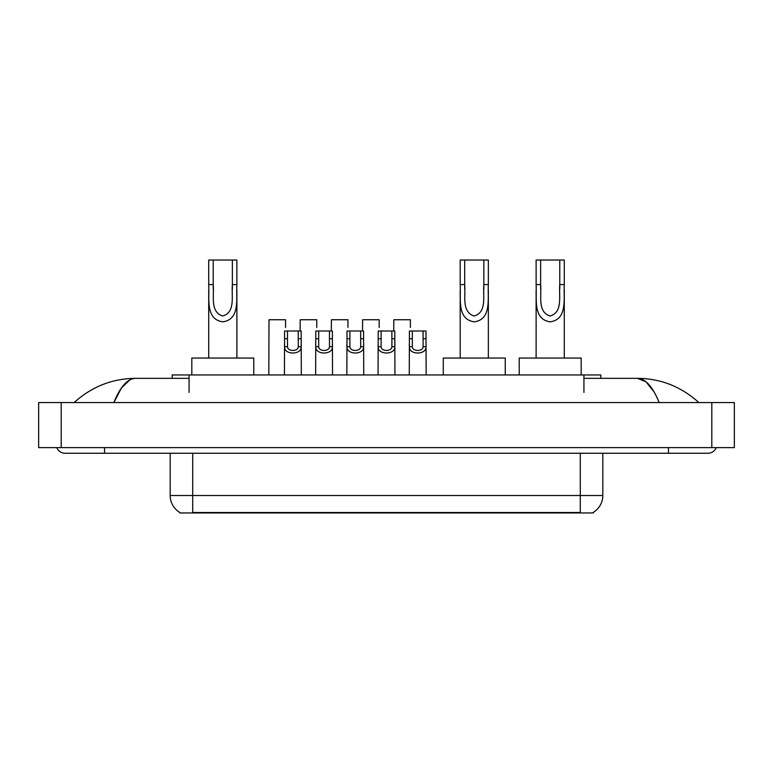 <?xml version="1.0" encoding="UTF-8"?>
<svg xmlns="http://www.w3.org/2000/svg" width="773" height="773" viewBox="0 0 773 773"><rect width="100%" height="100%" fill="white"/><g stroke="black" fill="none" stroke-linecap="round" stroke-linejoin="round"><path stroke-width="1.16" d="M172.166 378.335L172.166 374.953L600.834 374.953L600.834 378.335M593.239 512.412L593.239 512.963L179.761 512.963L179.761 512.412M104.558 447.625L104.558 453.258L707.875 453.258A9.015 9.015 0 0 0 716.233 447.625A9.015 9.015 0 0 1 707.875 453.258A9.015 9.015 0 0 0 716.233 447.625A9.015 9.015 0 0 1 707.875 453.258M56.767 447.625A9.015 9.015 0 0 0 65.125 453.258A9.015 9.015 0 0 1 56.767 447.625A9.015 9.015 0 0 0 65.125 453.258L104.558 453.258M659.156 402.559C652.692 386.645 645.436 378.577 637.377 378.335L583.934 378.335M189.066 378.335L135.623 378.335C127.564 378.577 120.308 386.645 113.844 402.559L121.429 387.988L129.767 379.92M61.183 402.559L734.35 402.559L734.35 447.625L38.65 447.625L38.65 402.559L61.183 402.559L61.183 447.625M734.35 402.559L734.35 447.625M696.946 400.82L698.86 402.559C681.129 386.587 660.635 378.509 637.377 378.335L645.957 381.765L653.997 391.795M76.054 400.82L74.14 402.559C91.784 386.626 112.278 378.548 135.623 378.335M179.925 512.509A19.712 19.712 0 0 1 170.186 495.503L192.719 495.503L192.719 512.509L580.281 512.509L580.281 495.503L602.814 495.503L602.814 453.258M170.186 495.503L170.186 453.258M593.075 512.509A19.712 19.712 0 0 0 602.814 495.503M287.498 331.008L287.479 346.71C287.672 351.705 298.078 351.705 298.272 346.71L298.252 331.008L284.599 331.008L284.425 374.953M298.252 331.008L301.151 331.008L301.325 374.953M301.325 344.671L301.17 346.71C301.847 355.097 283.904 355.097 284.58 346.71L284.425 344.671M318.708 331.008L318.689 346.71C318.882 351.705 329.288 351.705 329.482 346.71L329.462 331.008L315.809 331.008L315.635 374.953M329.462 331.008L332.361 331.008L332.535 374.953M332.535 344.671L332.38 346.71C333.057 355.097 315.113 355.097 315.79 346.71L315.635 344.671M349.918 331.008L349.898 346.71C350.092 351.705 360.498 351.705 360.691 346.71L360.662 331.008L347.009 331.008L346.845 374.953M360.662 331.008L363.571 331.008L363.745 374.953M363.745 344.671L363.59 346.71C364.257 355.097 346.323 355.097 347 346.71L346.845 344.671M381.128 331.008L381.099 346.71C381.302 351.705 391.698 351.705 391.901 346.71L391.872 331.008L378.219 331.008L378.055 374.953M391.872 331.008L394.781 331.008L394.945 374.953M394.945 344.671L394.79 346.71C395.467 355.097 377.533 355.097 378.21 346.71L378.055 344.671M412.338 331.008L412.309 346.71C412.502 351.705 422.908 351.705 423.102 346.71L423.082 331.008L409.429 331.008L409.255 374.953M423.082 331.008L425.991 331.008L426.155 374.953M426.155 344.671L426 346.71C426.677 355.097 408.743 355.097 409.41 346.71L409.255 344.671M285.556 327.472L285.556 319.742L268.994 319.742L268.82 374.953M316.756 327.472L316.756 319.742L300.204 319.742L300.108 331.008M347.966 327.472L347.966 319.742L331.404 319.742L331.317 331.008M379.176 327.472L379.176 319.742L362.614 319.742L362.518 331.008M410.386 327.472L410.386 319.742L393.824 319.742L393.728 331.008M213.222 260.037L236.886 260.037L236.886 284.58C236.084 298.861 240.316 319.365 222.779 321.848C205.241 319.259 209.541 298.851 208.72 284.58L208.72 260.037L213.222 260.037L213.222 289.17M208.72 284.58L213.222 284.58C214.256 295.759 209.918 312.002 222.672 316.002C235.678 312.408 231.359 295.856 232.373 284.58L232.373 260.037M236.886 284.58L232.373 284.58L232.373 289.237M208.72 290.387L208.72 358.054M236.886 290.397L236.886 358.054M253.786 374.953L253.786 358.054L191.82 358.054L191.82 374.953M464.689 260.037L488.352 260.037L488.352 284.58C487.55 298.861 491.783 319.365 474.245 321.848C456.708 319.259 461.008 298.851 460.186 284.58L460.186 260.037L464.689 260.037L464.689 289.17M460.186 284.58L464.689 284.58C465.723 295.759 461.384 312.002 474.139 316.002C487.145 312.408 482.825 295.856 483.84 284.58L483.84 260.037M488.352 284.58L483.84 284.58L483.84 289.237M460.186 290.387L460.186 358.054M488.352 290.397L488.352 358.054M505.252 374.953L505.252 358.054L443.287 358.054L443.287 374.953M540.627 260.037L564.28 260.037L564.28 284.58C563.488 298.861 567.72 319.365 550.173 321.848C532.636 319.259 536.945 298.851 536.114 284.58L536.114 260.037L540.627 260.037L540.627 289.17M536.114 284.58L540.627 284.58C541.66 295.759 537.322 312.002 550.076 316.002C563.082 312.408 558.763 295.856 559.778 284.58L559.778 260.037M564.28 284.58L559.778 284.58L559.778 289.237M536.114 290.387L536.114 358.054M564.28 290.397L564.28 358.054M581.18 374.953L581.18 358.054L519.214 358.054L519.214 374.953M578.03 512.963L578.03 512.412M194.97 512.963L194.97 512.412M189.066 392.413L189.066 374.953M583.934 392.413L583.934 374.953M668.442 447.625L668.442 453.258M711.817 402.559L711.817 447.625M192.719 453.258L192.719 495.503L580.281 495.503L580.281 453.258M301.17 346.71L298.272 346.71M287.479 346.71L284.58 346.71M287.498 338.738L284.599 338.738M301.151 338.738L298.252 338.738M332.38 346.71L329.482 346.71M318.689 346.71L315.79 346.71M318.708 338.738L315.809 338.738M332.361 338.738L329.462 338.738M363.59 346.71L360.691 346.71M349.898 346.71L347 346.71M349.918 338.738L347.009 338.738M363.571 338.738L360.662 338.738M394.79 346.71L391.901 346.71M381.099 346.71L378.21 346.71M381.128 338.738L378.219 338.738M394.781 338.738L391.872 338.738M426 346.71L423.102 346.71M412.309 346.71L409.41 346.71M412.338 338.738L409.429 338.738M425.991 338.738L423.082 338.738"/></g></svg>
